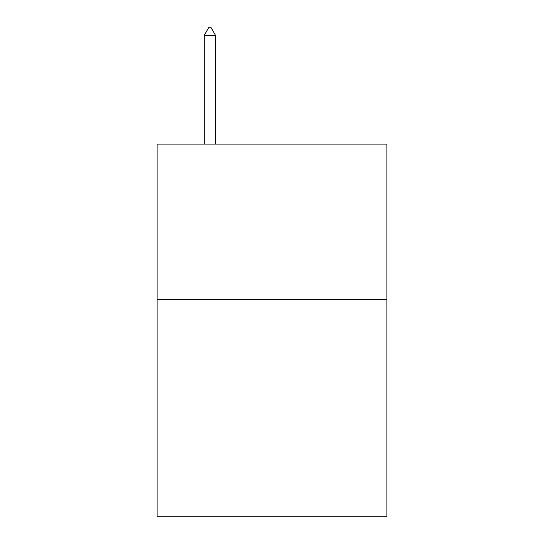 <?xml version="1.0" encoding="UTF-8"?>
<svg xmlns="http://www.w3.org/2000/svg" width="544" height="544" viewBox="0 0 544 544"><rect width="100%" height="100%" fill="white"/><g stroke="black" fill="none" stroke-linecap="round" stroke-linejoin="round"><path stroke-width="0.82" d="M386.913 299.39L386.913 516.8L157.087 516.8L157.087 144.106L386.913 144.106L386.913 299.39L157.087 299.39M215.472 35.278L210.814 27.2L208.95 27.2L204.292 35.278L215.472 35.278L215.472 144.106M204.292 35.278L204.292 144.106"/></g></svg>
